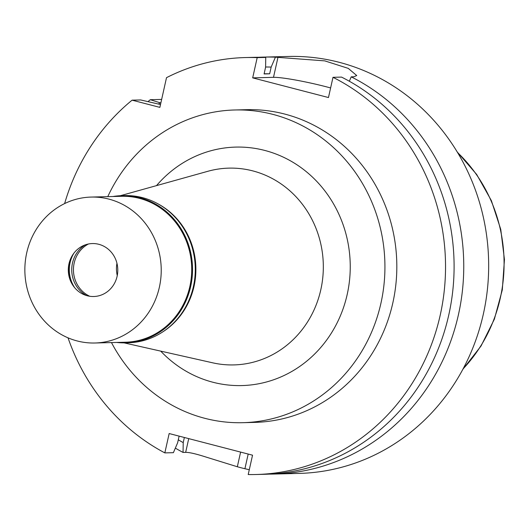 <?xml version="1.0" encoding="UTF-8"?>
<svg xmlns="http://www.w3.org/2000/svg" width="531" height="531" viewBox="0 0 531 531"><rect width="100%" height="100%" fill="white"/><g stroke="black" fill="none" stroke-linecap="round" stroke-linejoin="round"><path stroke-width="0.8" d="M116.946 263.276A27.738 25.913 -91.5 0 0 117.258 275.569M159.101 204.481A72.993 68.187 88.5 0 1 194.021 286.368A72.993 68.187 88.5 0 1 162.34 332.147M120.325 195.72L207.886 171.281A98.421 91.949 -91.5 0 1 320.81 289.734A98.421 91.949 88.5 0 1 212.745 362.832L124.062 342.867M160.707 351.117A119.276 111.43 -91.5 0 0 269.582 381.085A119.276 111.43 -91.5 0 0 347.194 294.466A119.276 111.43 -91.5 0 0 290.981 161.132A119.276 111.43 -91.5 0 0 156.506 185.624M107.773 196.643A156.406 146.118 88.5 0 1 234.848 109.977A156.406 146.118 88.5 0 1 380.933 303.221A156.406 146.118 88.5 0 1 242.78 422.689A156.406 146.118 88.5 0 1 111.477 342.581M242.78 422.689L254.681 422.391A156.406 146.118 -91.5 0 0 392.827 302.922A156.406 146.118 -91.5 0 0 246.742 109.678L234.848 109.977M330.614 87.947A41.71 3.85 -167.4 0 0 273.498 77.334L252.676 77.865L328.47 97.538L332.99 77.314A208.544 194.824 88.5 0 1 441.487 309.069A208.544 194.824 88.5 0 1 256.002 474.508A208.544 194.824 88.5 0 1 248.209 474.541L252.537 455.186L169.163 433.542L164.836 452.897A208.544 194.824 88.5 0 1 68.028 337.835M64.623 203.585A208.544 194.824 88.5 0 1 132.093 100.167L159.871 107.375L166.508 77.665A208.544 194.824 88.5 0 1 245.422 57.554A208.544 194.824 88.5 0 1 257.196 57.64L252.676 77.865M161.65 99.416L150.306 99.702L160.84 103.021M160.508 104.521L140.649 99.947L132.093 100.167M164.836 452.897L173.391 452.677L177.646 442.741L179.12 436.13M184.363 437.491L183.222 442.595L183.056 452.432L185.658 452.366C189.222 452.273 196.218 453.899 206.645 457.251L237.33 466.756A208.544 194.824 88.5 0 0 244.91 468.72L249.285 469.723M332.99 77.314L341.546 77.095A208.544 194.824 -91.5 0 1 450.042 308.856A208.544 194.824 -91.5 0 1 264.557 474.289L256.002 474.508M349.332 81.23L351.21 76.849L353.819 76.783L356.732 75.548L348.276 68.38L324.793 60.879L275.416 57.175L271.168 67.072L269.668 73.802L264.086 73.948L265.593 67.211L265.752 57.421L257.196 57.64M265.752 57.421A208.544 194.824 -91.5 0 0 253.977 57.341L245.422 57.554M258.809 57.282A208.544 194.824 88.5 0 1 263.641 57.096A208.544 194.824 88.5 0 1 275.416 57.175M351.21 76.849A208.544 194.824 88.5 0 1 458.419 314.757A208.544 194.824 88.5 0 1 274.222 474.044A208.544 194.824 88.5 0 1 269.39 474.103M274.222 474.044L299.139 473.413A208.544 194.824 -91.5 0 0 483.336 314.12A208.544 194.824 -91.5 0 0 288.559 56.459L263.641 57.096M148.069 101.56A208.544 194.824 88.5 0 1 150.306 99.702M183.056 452.432A208.544 194.824 88.5 0 1 175.343 448.124M183.222 442.595A198.627 185.558 88.5 0 1 178.297 439.814M158.504 104.003A198.627 185.558 88.5 0 1 160.063 102.815M265.6 67.006A198.627 185.558 88.5 0 1 271.168 67.072M269.668 73.802A191.857 179.239 -91.5 0 0 264.126 73.782M112.964 196.516A73.617 68.771 88.5 0 1 121.891 195.66A73.617 68.771 88.5 0 1 190.649 286.614A73.617 68.771 88.5 0 1 125.628 342.847A73.617 68.771 88.5 0 1 116.667 342.449M94.896 342.999L125.389 342.223A72.993 68.187 -91.5 0 0 189.859 286.474A72.993 68.187 -91.5 0 0 121.685 196.291L91.193 197.067A72.993 68.187 88.5 0 1 159.366 287.244A72.993 68.187 88.5 0 1 94.896 342.999A72.993 68.187 88.5 0 1 26.723 252.816A72.993 68.187 88.5 0 1 91.193 197.067M125.628 342.847L128.376 342.774A73.617 68.771 -91.5 0 0 193.403 286.548A73.617 68.771 -91.5 0 0 124.646 195.594L121.891 195.66M89.766 296.271A28.78 26.889 88.5 0 1 74.181 263.057A28.78 26.889 88.5 0 1 88.438 243.994M85.279 244.857A28.78 26.889 -91.5 0 0 72.475 263.104A28.78 26.889 -91.5 0 0 86.566 295.568M74.765 287.815A30.659 28.641 88.5 0 1 70.099 262.679A30.659 28.641 88.5 0 1 73.889 253.201M69.435 262.009A30.659 28.641 -91.5 0 0 69.276 262.699A30.659 28.641 -91.5 0 0 69.873 279.24M68.977 263.788A26.484 24.745 -91.5 0 0 69.674 278.642A26.484 24.745 -91.5 0 0 94.279 296.49A26.484 24.745 -91.5 0 0 117.112 276.279A26.484 24.745 -91.5 0 0 99.343 244.446A26.484 24.745 -91.5 0 0 69.269 262.619A26.484 24.745 -91.5 0 0 68.977 263.788M463.105 368.846A148.461 138.691 -91.5 0 0 500.288 298.137A148.461 138.691 -91.5 0 0 457.616 152.583M185.658 452.366L188.731 438.626M273.498 77.334L278.018 57.109M244.91 468.72L248.189 454.058M240.609 452.087L237.33 466.756M462.793 369.423L481.026 346.026L494.381 319.151L502.293 289.933L504.45 259.593L500.76 229.405L491.374 200.625L476.672 174.46L457.277 152.019"/></g></svg>
